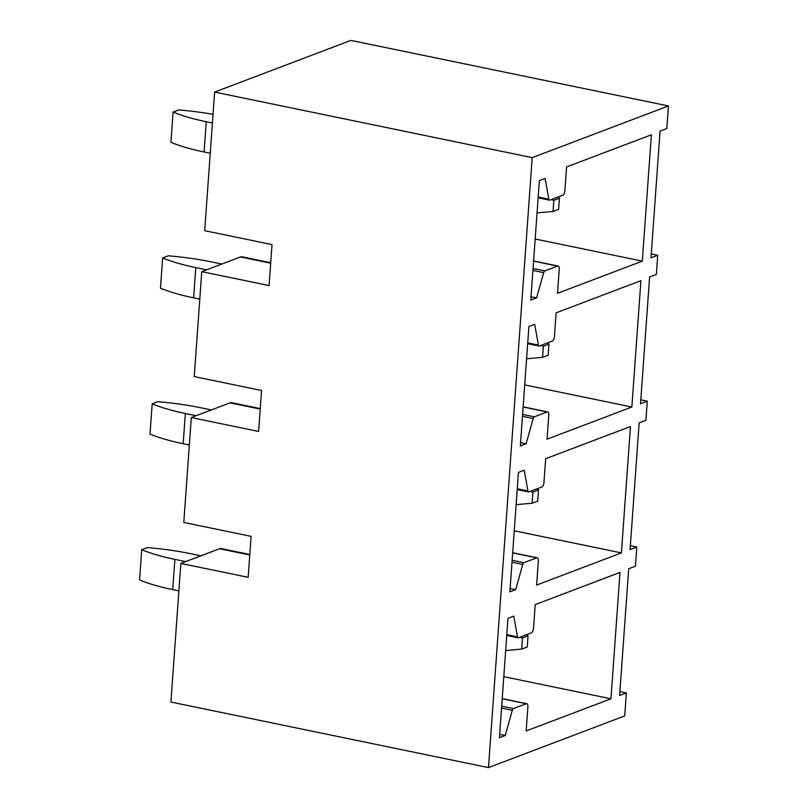 <?xml version="1.0" encoding="UTF-8"?>
<svg xmlns="http://www.w3.org/2000/svg" width="808" height="808" viewBox="0 0 808 808"><rect width="100%" height="100%" fill="white"/><g stroke="black" fill="none" stroke-linecap="round" stroke-linejoin="round"><path stroke-width="1.21" d="M626.362 692.941L619.615 695.496L628.705 568.761L635.452 566.206L636.815 547.056L630.078 549.612L639.158 422.877L645.905 420.322L647.279 401.172L640.532 403.727L649.612 276.993L656.359 274.437L657.732 255.288L650.985 257.843L660.075 131.108L666.822 128.553L668.438 105.959L350.874 40.4L214.635 92.082L204.697 230.694L272.013 244.592L269.074 285.557L201.768 271.66L194.243 376.579L261.55 390.476L258.621 431.442L191.304 417.544L183.79 522.463L251.096 536.361L248.157 577.326L180.851 563.428L170.912 702.041L488.476 767.6L624.715 715.918L626.362 692.941L619.898 691.608M636.815 547.056L630.351 545.723M647.279 401.172L640.815 399.839M657.732 255.288L651.268 253.954M488.476 767.6L532.199 157.641L668.438 105.959M526.16 730.957L527.887 706.828A3.959 1.808 101.7 0 0 526.755 703.687A3.959 1.808 101.7 0 0 526.23 703.738L513.454 708.586A2.373 1.091 101.7 0 0 512.302 710.313L505.202 735.553L499.425 737.744L507.99 618.282L513.767 616.09L517.484 636.856A2.373 1.091 101.7 0 0 518.12 637.815A2.373 1.091 101.7 0 0 518.433 637.785L531.31 632.896A3.959 1.808 101.7 0 0 533.512 628.341L535.209 604.596L619.999 572.438L610.949 698.789L526.16 730.957M536.613 585.073L538.34 560.944A3.959 1.808 101.7 0 0 537.219 557.803A3.959 1.808 101.7 0 0 536.694 557.853L523.907 562.701A2.373 1.091 101.7 0 0 522.766 564.428L515.666 589.668L509.878 591.86L518.443 472.397L524.23 470.206L527.937 490.971A2.373 1.091 101.7 0 0 528.584 491.931A2.373 1.091 101.7 0 0 528.897 491.9L541.764 487.012A3.959 1.808 101.7 0 0 543.966 482.457L545.673 458.712L630.462 426.553L621.403 552.904L536.613 585.073M547.067 439.188L548.804 415.07A3.959 1.808 101.7 0 0 547.673 411.918A3.959 1.808 101.7 0 0 547.147 411.969L534.361 416.817A2.373 1.091 101.7 0 0 533.219 418.544L526.119 443.784L520.342 445.976L528.907 326.513L534.684 324.321L538.401 345.087A2.373 1.091 101.7 0 0 539.037 346.046A2.373 1.091 101.7 0 0 539.35 346.016L552.228 341.127A3.959 1.808 101.7 0 0 554.429 336.572L556.126 312.827L640.916 280.669L631.856 407.02L547.067 439.188M557.53 293.304L559.257 269.185A3.959 1.808 101.7 0 0 558.126 266.034A3.959 1.808 101.7 0 0 557.601 266.084L544.824 270.933A2.373 1.091 101.7 0 0 543.683 272.66L536.573 297.899L530.795 300.091L539.36 180.628L545.137 178.437L548.854 199.202A2.373 1.091 101.7 0 0 549.49 200.162A2.373 1.091 101.7 0 0 549.814 200.132L562.681 195.243A3.959 1.808 101.7 0 0 564.883 190.688L566.59 166.943L651.379 134.784L642.32 261.136L557.53 293.304M214.635 92.082L532.199 157.641M180.851 563.428L219.584 548.743A11.888 5.434 -78.3 0 1 221.16 548.582L249.793 554.49M610.949 698.789L503.798 676.67M505.202 735.553L499.667 734.411M621.403 552.904L514.262 530.785M515.666 589.668L510.121 588.527M631.856 407.02L524.715 384.901M526.119 443.784L520.574 442.643M642.32 261.136L535.179 239.017M536.573 297.899L531.038 296.758M191.304 417.544L230.038 402.859A11.888 5.434 -78.3 0 1 231.623 402.697L260.257 408.606M201.768 271.66L240.501 256.974A11.888 5.434 -78.3 0 1 242.077 256.813L270.71 262.721M185.689 561.6L174.882 559.368A100.849 25.028 -175.9 0 1 141.733 549.703L139.562 579.942A100.849 25.028 -175.9 0 0 172.71 589.618L178.881 590.89M526.493 634.724L528.048 635.896L522.463 638.017L519.786 637.27M522.463 638.017L521.665 649.117L505.677 650.551M141.733 549.703L147.319 547.582A100.849 25.028 4.1 0 1 190.102 553.591L200.919 555.823M528.048 635.896L527.25 646.996L521.665 649.117M196.152 415.716L185.335 413.484A100.849 25.028 -175.9 0 1 152.187 403.818L150.015 434.068A100.849 25.028 -175.9 0 0 183.174 443.733L189.335 445.006M536.946 488.84L538.502 490.012L532.916 492.133L530.24 491.385M532.916 492.133L532.119 503.233L516.13 504.667M152.187 403.818L157.772 401.697A100.849 25.028 4.1 0 1 200.566 407.707L211.373 409.939M538.502 490.012L537.714 501.111L532.119 503.233M206.606 269.832L195.799 267.599A100.849 25.028 -175.9 0 1 162.64 257.934L160.479 288.183A100.849 25.028 -175.9 0 0 193.627 297.849L199.798 299.122M547.4 342.956L548.965 344.127L543.38 346.248L540.704 345.501M543.38 346.248L542.582 357.348L526.594 358.782M162.64 257.934L168.236 255.813A100.849 25.028 4.1 0 1 211.019 261.822L221.826 264.054M548.965 344.127L548.167 355.227L542.582 357.348M212.423 122.988L206.252 121.715A100.849 25.028 -175.9 0 1 173.104 112.049L170.932 142.299A100.849 25.028 -175.9 0 0 204.081 151.965L210.252 153.237M557.863 197.081L559.419 198.243L553.834 200.364L551.157 199.616M553.834 200.364L553.036 211.464L537.047 212.898M213.039 114.322A100.849 25.028 4.1 0 0 178.689 109.928L173.104 112.049M559.419 198.243L558.621 209.343L553.036 211.464M249.763 554.965L219.584 548.743M506.818 634.654L517.484 636.856M512.302 710.313L501.546 708.091M501.687 706.152L513.454 708.586M526.23 703.738L502.223 698.779M517.271 488.769L527.937 490.971M522.766 564.428L512.009 562.206M512.151 560.277L523.907 562.701M536.694 557.853L512.676 552.894M527.725 342.885L538.401 345.087M533.219 418.544L522.463 416.322M522.604 414.393L534.361 416.817M547.147 411.969L523.13 407.01M538.189 197.001L548.854 199.202M543.683 272.66L532.927 270.438M533.058 268.509L544.824 270.933M557.601 266.084L533.593 261.125M260.216 409.08L230.038 402.859M270.68 263.196L240.501 256.974M174.882 559.368L172.71 589.618M185.335 413.484L183.174 443.733M195.799 267.599L193.627 297.849M206.252 121.715L204.081 151.965M506.757 635.472L518.12 637.815M502.233 698.617L526.755 703.687M517.211 489.587L528.584 491.931M512.686 552.733L537.219 557.803M527.675 343.703L539.037 346.046M523.14 406.848L547.673 411.918M538.128 197.819L549.49 200.162M533.603 260.964L558.126 266.034"/></g></svg>
